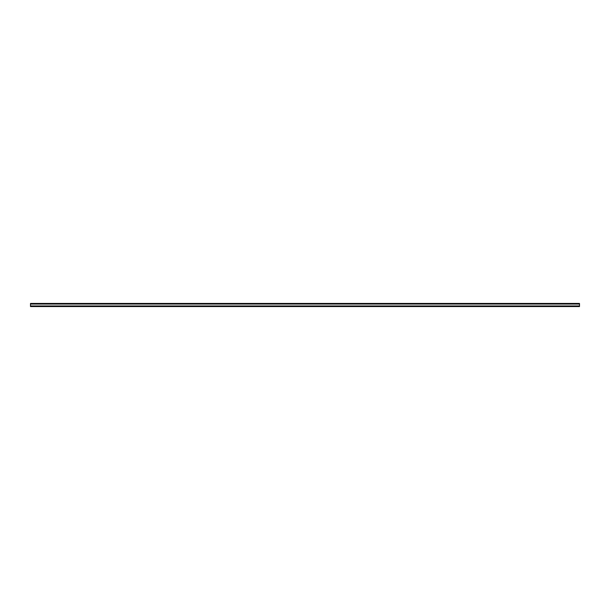 <?xml version="1.0" encoding="UTF-8"?>
<svg xmlns="http://www.w3.org/2000/svg" width="610" height="610" viewBox="0 0 610 610"><rect width="100%" height="100%" fill="white"/><g stroke="black" fill="none" stroke-linecap="round" stroke-linejoin="round"><path stroke-width="0.91" d="M579.5 306.563L30.5 306.563L30.5 303.437L579.5 303.437L579.5 306.563M579.5 305.938L30.5 305.938M579.5 304.062L30.5 304.062"/></g></svg>
